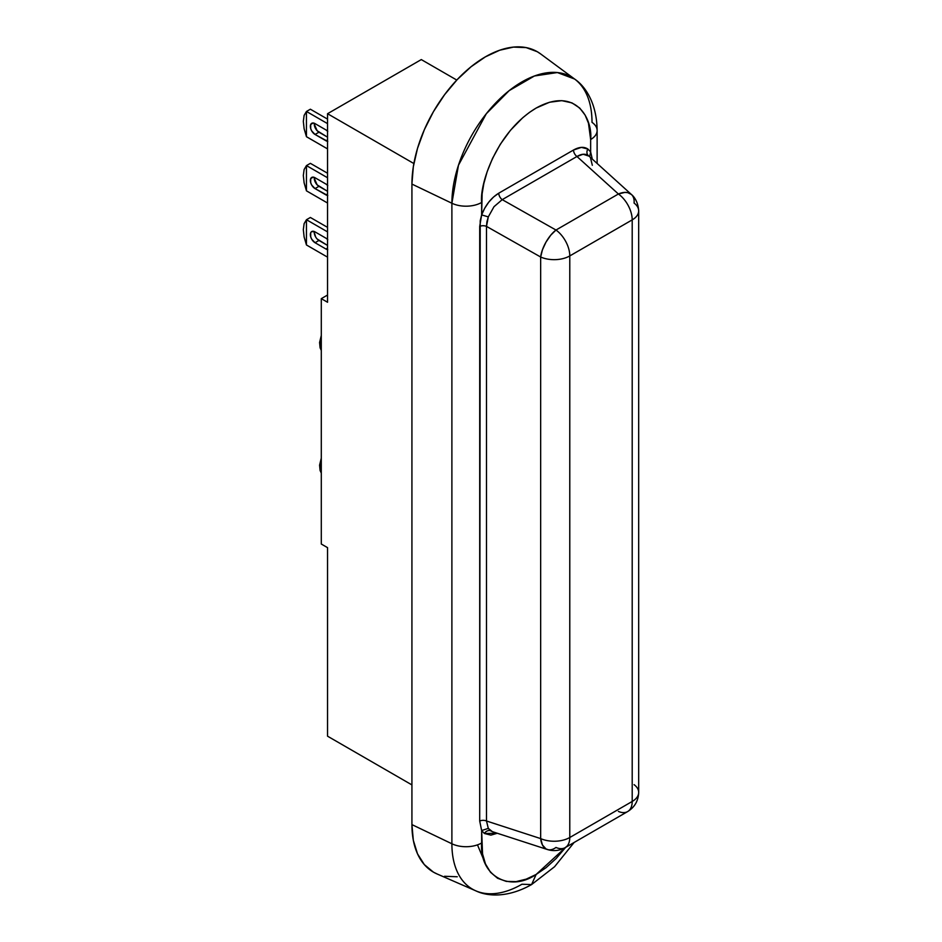 <?xml version="1.0" encoding="UTF-8"?>
<svg xmlns="http://www.w3.org/2000/svg" width="942" height="942" viewBox="0 0 942 942"><rect width="100%" height="100%" fill="white"/><g stroke="black" fill="none" stroke-linecap="round" stroke-linejoin="round"><path stroke-width="1.41" d="M321.293 339.638A17.674 10.209 120 0 0 321.293 349.682A17.674 10.209 -60 0 1 321.293 339.638M321.293 462.322A17.674 10.209 120 0 0 321.293 472.378A17.674 10.209 -60 0 1 321.293 462.322M306.468 165.592L310.377 163.343L327.545 173.246L310.377 163.343L306.468 165.592A24.304 14.036 60 0 1 306.468 165.592L306.444 190.814L304.125 182.889L303.324 175.506L304.125 169.513L306.444 165.615A24.304 14.036 60 0 1 306.468 165.592L327.545 177.755L306.468 165.592L304.125 169.513L303.324 175.506L304.125 182.889L306.444 190.814L306.444 165.615M306.468 190.849A24.304 14.036 60 0 1 306.444 190.814A24.304 14.036 60 0 0 306.468 190.849L327.545 203.025L306.468 190.849M306.468 111.462L310.377 109.213L327.545 119.116L310.377 109.213L306.468 111.462L327.545 123.626L306.468 111.462A24.304 14.036 60 0 0 306.444 111.486L304.125 115.383L306.444 111.486A24.304 14.036 60 0 1 306.468 111.462M303.324 121.377L304.125 115.383L303.324 121.377L304.125 128.76L303.324 121.377M306.444 136.684L304.125 128.76L306.444 136.684A24.304 14.036 60 0 1 306.444 136.684L306.444 111.486L306.444 136.684A24.304 14.036 60 0 1 306.444 136.684L327.545 148.895L306.468 136.731M306.468 219.721L310.377 217.472L327.545 227.375L310.377 217.472L306.468 219.721A24.304 14.036 60 0 1 306.468 219.721L306.444 244.944L304.125 237.019L303.324 229.636L304.125 223.643L306.444 219.745A24.304 14.036 60 0 1 306.468 219.721L327.545 231.885L306.468 219.721L304.125 223.643L303.324 229.636L304.125 237.019L306.444 244.944L306.444 219.745M306.468 244.979A24.304 14.036 60 0 1 306.444 244.944A24.304 14.036 60 0 0 306.468 244.979L327.545 257.154L306.468 244.979M485.954 865.027L477.476 844.868M327.769 185.527L325.979 184.079A6.629 3.827 60 0 1 327.545 185.291M327.545 195.489A6.629 3.827 60 0 1 325.979 194.9L327.545 193.993L325.979 194.9L315.04 188.588A6.629 3.827 60 0 1 310.707 182.748A6.629 3.827 60 0 1 311.731 177.437A6.629 3.827 60 0 1 315.04 177.755L313.25 177.131L310.707 178.603L310.707 182.748L311.731 185.091L315.04 188.588L318.949 186.328L315.04 188.588L327.769 195.524M325.979 184.079L315.04 177.755L325.979 184.079M314.322 177.402A6.629 3.827 -120 0 0 318.949 186.328L327.545 191.297L317.16 184.879L314.263 178.215M327.769 131.397L325.979 129.949A6.629 3.827 60 0 1 327.545 131.162M327.545 141.359A6.629 3.827 60 0 1 325.979 140.77L327.545 139.875L325.979 140.77L315.04 134.459A6.629 3.827 60 0 1 310.707 128.618A6.629 3.827 60 0 1 311.731 123.308A6.629 3.827 60 0 1 315.04 123.626L313.25 123.002L310.707 124.474L310.707 128.618L311.731 130.962L315.04 134.459L318.949 132.198L315.04 134.459L327.769 141.394M325.979 129.949L315.04 123.626L325.979 129.949M314.322 123.272A6.629 3.827 -120 0 0 318.949 132.198L327.545 137.167L317.16 130.75L314.263 124.085M315.04 242.718A6.629 3.827 60 0 1 310.707 236.878A6.629 3.827 60 0 1 311.731 231.555A6.629 3.827 60 0 1 315.04 231.885L311.731 231.555L310.707 232.733L310.707 236.878L311.731 239.221L315.04 242.718L318.949 240.457L315.04 242.718L325.979 249.029L315.04 242.718M314.322 231.532A6.629 3.827 -120 0 0 318.949 240.457L327.545 245.426L317.16 239.009M327.545 248.123L325.979 249.029L327.545 248.123M327.769 239.657L325.979 238.208A6.629 3.827 60 0 1 327.545 239.421M327.545 249.618A6.629 3.827 60 0 1 325.979 249.029L327.769 249.654M325.979 238.208L315.04 231.885L325.979 238.208M456.776 80.058L421.298 59.581L456.776 80.058M314.263 232.344L315.629 236.96M320.515 465.089L321.293 460.132M413.868 163.543L327.545 113.711L421.298 59.581L327.545 113.711L327.545 302.252L321.293 298.649L321.293 544.029L327.545 547.643L327.545 736.185L411.925 784.91L327.545 736.185L327.545 547.643L321.293 544.029L321.293 298.649L327.545 295.034L321.293 298.649L327.545 302.252L327.545 113.711L413.868 163.543M320.515 342.405L321.293 337.436M618.399 811.415A22.102 12.764 -120 0 0 627.655 811.568A22.102 12.764 -120 0 0 632.2 801.465A22.102 12.752 0 0 0 638.676 792.446L638.676 210.867A22.102 12.752 180 0 1 632.2 219.886A22.102 12.764 -120 0 0 618.399 193.993L624.899 192.404L627.725 192.639L631.411 194.476A22.102 12.717 -47.9 0 1 634.084 203.072A22.102 12.752 180 0 1 638.676 210.867A22.102 12.752 180 0 1 632.2 219.886A22.102 12.764 -120 0 0 618.399 193.993L555.98 230.036A22.102 12.764 60 0 1 569.78 255.93L632.2 219.886L632.2 801.465L569.78 837.509L569.78 255.93L632.2 219.886L632.2 801.465L569.78 837.509A22.102 12.764 60 0 1 565.224 847.612A22.102 12.764 60 0 1 555.98 847.459A22.102 12.423 -72 0 1 547.326 849.496A22.102 12.423 -72 0 1 540.661 838.592A22.102 12.752 0 0 0 569.78 837.509A22.102 12.764 60 0 1 565.2 847.623L627.631 811.58A22.102 12.764 -120 0 0 632.2 801.465A22.102 12.752 0 0 0 638.676 792.469A22.102 12.752 0 0 0 634.084 784.651M548.232 849.731L545.96 848.895L542.439 844.974L540.661 838.592A22.102 12.752 0 0 0 569.78 837.509L569.78 255.93A22.102 12.752 180 0 1 540.661 257.013L542.439 249.807L545.96 242.165L550.717 235.229L555.98 230.036A22.102 12.764 60 0 1 569.78 255.93A22.102 12.752 180 0 1 540.661 257.013L540.661 838.592L486.496 821L488.297 828.383L492.395 831.668L490.476 830.714A5.522 4.51 -55.3 0 0 484.388 833.482L481.645 830.55L488.297 828.383L490.476 830.714A5.522 4.51 124.7 0 0 484.388 833.482L490.9 835.13L497.317 833.258L484.388 833.482L481.645 830.55L479.702 821.024A5.522 3.191 180 0 1 486.496 821L486.496 226.386L540.661 257.013A22.102 9.467 -60.5 0 1 555.98 230.036L502.216 199.645L576.963 156.49L618.399 193.993A22.102 12.717 -47.9 0 1 631.411 194.476L589.033 156.136L583.133 154.252L576.963 156.49L618.399 193.993L555.98 230.036L502.216 199.645L493.997 206.698L488.297 216.895L486.92 221.747L486.496 226.386L540.661 257.013L540.661 838.592L486.496 821L488.297 828.383L481.645 830.55L479.702 821.024L479.702 226.41L481.645 214.894C485.436 205.132 491.147 197.891 498.765 193.181A5.522 3.191 -120 0 0 502.216 199.645L494.032 206.663M488.297 216.895L481.645 214.894L482.127 193.828L483.823 183.584L487.155 171.703L492.536 158.409L500.308 144.267L510.493 130.267L522.728 117.738L529.357 112.463L536.139 108.059L549.563 102.242L561.797 100.653L571.982 102.89L579.742 108.059L585.135 115.124L588.467 123.166L590.646 139.522L590.646 151.956L589.633 156.678L590.646 151.956L592.294 159.08L590.646 151.956L587.89 149.036L590.646 151.956L590.646 139.522A22.102 12.752 0 0 0 597.122 130.526A22.102 12.752 180 0 1 590.646 139.522C592.836 119.846 576.48 85.628 536.139 108.059C495.798 132.21 479.454 185.315 481.645 202.459A22.102 12.752 180 0 1 451.889 203.248A22.102 12.752 0 0 0 481.645 202.459L481.645 214.894L488.297 216.895L486.496 226.386A5.522 3.191 0 0 0 479.702 226.41A5.522 3.191 180 0 1 486.496 226.386L486.496 821A5.522 3.191 0 0 0 479.702 821.024L480.208 220.817L481.645 214.894L484.694 208.253L488.768 202.13L493.573 196.984L498.765 193.181L573.513 150.025C579.224 146.846 584.016 146.516 587.89 149.036A5.522 4.51 -55.3 0 0 588.279 155.536A5.522 4.51 124.7 0 1 587.89 149.036L581.391 147.388L573.513 150.025A5.522 3.191 -120 0 0 576.963 156.49A5.522 3.191 60 0 1 573.513 150.025L498.765 193.181A5.522 3.191 60 0 0 502.216 199.645L576.963 156.49C581.414 153.84 585.182 153.522 588.279 155.536M592.33 165.286L590.504 157.891M565.965 846.976L556.204 858.456L546.066 867.676L536.139 874.459L526.225 879.133L516.086 881.618L506.325 881.418L497.6 878.274L490.523 872.292L485.471 863.944L482.551 853.911L481.645 830.55L481.645 842.984A22.102 12.752 180 0 1 451.889 843.773A22.102 12.752 0 0 0 481.645 842.984C479.207 875.53 509.175 892.839 536.139 874.459L531.571 884.573L521.95 884.232A99.087 57.203 -60 0 1 475.757 890.814A99.087 57.203 -60 0 1 451.889 843.773A99.087 57.203 120 0 0 475.58 890.743M565.706 847.329L536.139 874.459L531.571 884.573L554.567 866.722L574.114 842.478M597.122 130.502C596.875 104.103 586.042 86.77 574.62 79.046L557.37 72.546L534.432 75.984L509.186 90.62L486.296 113.746L458.471 165.227L451.889 203.248A99.087 57.203 -60 0 1 497.27 101.336A99.087 57.203 -60 0 1 574.62 79.046A99.087 57.203 -60 0 1 592.012 122.354A22.102 12.752 180 0 1 597.122 130.502L597.122 163.449M574.62 79.046L540.567 53.871A103.856 59.958 120 0 0 459.484 77.244A103.856 59.958 120 0 0 411.925 184.079L451.889 203.248L451.889 843.773L411.925 824.603L411.925 184.079L451.889 203.248L451.889 843.773L411.925 824.603A103.856 59.958 120 0 0 436.935 873.905L475.757 890.814C488.286 896.89 508.715 897.502 531.571 884.573M540.779 54.035L537.293 51.728L526.166 47.606L513.461 47.1L499.684 50.232L485.365 56.873L471.035 66.776L457.259 79.552L444.565 94.718L433.426 111.686L424.3 129.819L417.506 148.389L413.326 166.71L411.925 184.079L411.925 824.603L413.326 840.335L417.506 853.829L424.3 864.568L433.426 872.151L437.17 874.011M444.565 876.272L457.259 876.767M321.293 473.12L320.092 470.47L319.585 465.16L321.293 458.177M321.293 350.424L320.092 347.775L319.585 342.476L321.293 335.482M638.676 210.867C638.017 200.034 632.459 195.312 631.411 194.476M492.395 831.668L547.326 849.496C553.449 851.415 559.407 850.791 565.2 847.623M627.631 811.58C634.649 807.259 638.335 800.877 638.676 792.446"/></g></svg>
